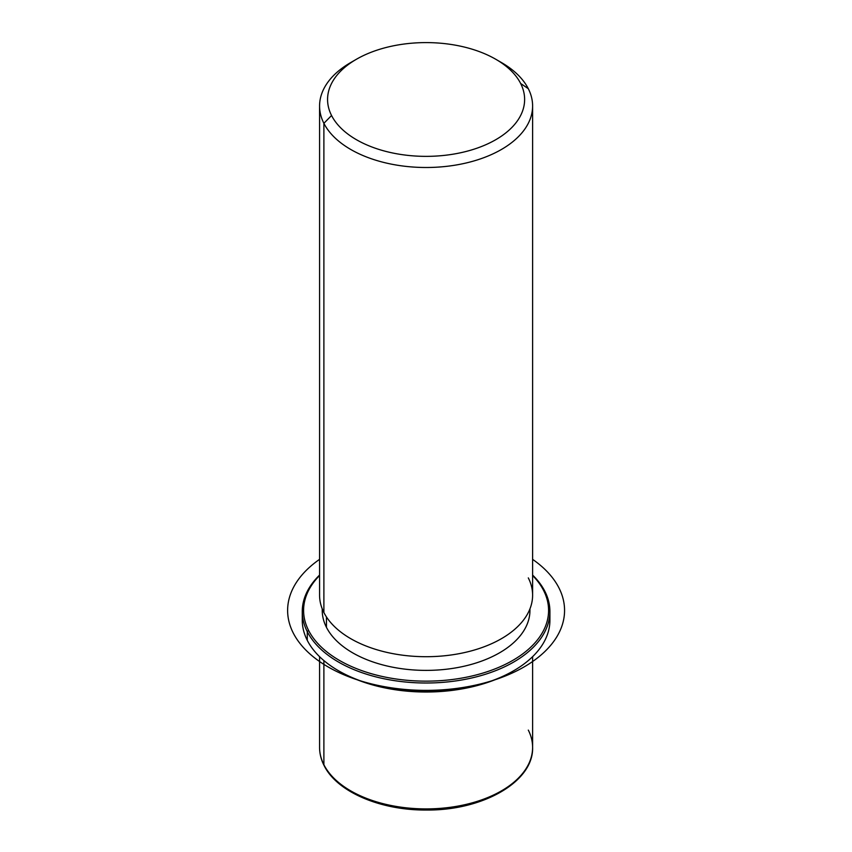<?xml version="1.0" encoding="UTF-8"?>
<svg xmlns="http://www.w3.org/2000/svg" width="852" height="852" viewBox="0 0 852 852"><rect width="100%" height="100%" fill="white"/><g stroke="black" fill="none" stroke-linecap="round" stroke-linejoin="round"><path stroke-width="1.28" d="M529.944 608.882L529.944 610.437A103.848 59.959 180 0 1 440.857 669.778A103.848 59.959 180 0 1 326.444 627.317L326.444 616.933L326.444 627.317A103.848 59.959 180 0 1 322.237 610.437L322.237 608.882M353.708 60.897A106.511 61.493 0 0 0 319.575 106.01A106.511 61.493 0 0 0 323.888 123.316L323.888 612.524A106.511 61.493 0 0 0 456.076 654.219A106.511 61.493 0 0 0 528.304 577.901M532.606 106.01L532.606 595.218A106.511 61.493 180 0 1 441.24 656.083A106.511 61.493 180 0 1 323.888 612.524L323.888 123.316A106.511 61.493 0 0 0 441.24 166.875A106.511 61.493 0 0 0 532.606 106.01A106.511 61.493 0 0 0 528.304 88.693A106.511 61.493 0 0 0 498.473 60.897M323.888 612.524A106.511 61.493 180 0 1 319.575 595.218L319.575 106.01M495.757 59.257L501.413 62.526A106.511 61.493 180 0 1 528.304 88.693L520.636 83.464A98.523 56.882 0 0 0 495.757 59.257A98.523 56.882 0 0 0 356.424 59.257A98.523 56.882 0 0 0 331.556 115.499L323.888 123.316A106.511 61.493 180 0 1 350.768 62.526L356.424 59.257M323.888 123.316L331.556 115.499A98.523 56.882 0 0 0 453.828 154.063A98.523 56.882 0 0 0 520.636 83.464L528.304 88.693A106.511 61.493 180 0 1 456.076 165.011A106.511 61.493 180 0 1 323.888 123.316M331.556 115.499A98.523 56.882 180 0 1 398.353 44.9A98.523 56.882 180 0 1 520.636 83.464A98.523 56.882 180 0 1 453.828 154.063A98.523 56.882 180 0 1 331.556 115.499M319.575 656.668L319.575 747.406C319.596 753.605 321.087 759.633 324.069 765.501C336.817 791.806 380.418 810.39 426.149 810.028C482.562 810.763 533.735 781.806 532.606 747.406A106.511 61.493 180 0 1 441.24 808.282A106.511 61.493 180 0 1 323.888 764.723L323.888 660.577L323.888 764.723A106.511 61.493 180 0 1 319.575 747.406A106.511 61.493 0 0 0 323.888 764.723A2.662 2.087 153.1 0 0 324.069 765.501A2.662 2.087 -26.9 0 1 323.888 764.723A106.511 61.493 0 0 0 441.24 808.282A106.511 61.493 0 0 0 532.606 747.406A106.511 61.493 0 0 0 528.304 730.1M339.011 671.035A122.496 70.716 0 0 0 513.181 671.035M302.492 615.868A123.828 71.493 0 0 0 307.274 640.342A123.828 71.493 0 0 0 338.532 670.769A123.828 71.493 0 0 0 513.649 670.769A123.828 71.493 0 0 0 549.689 615.868M513.649 670.769L512.712 671.312A122.496 70.716 180 0 1 339.479 671.312L338.532 670.769M543.629 590.521A122.496 70.716 180 0 1 460.581 678.288A122.496 70.716 180 0 1 308.552 630.342A122.496 70.716 180 0 1 319.575 575.505A122.496 70.716 0 0 0 308.552 630.342A122.496 70.716 -0 0 0 460.581 678.288A122.496 70.716 -0 0 0 543.629 590.521L544.907 591.394A123.828 71.493 0 0 0 532.606 575.068A123.828 71.493 180 0 1 544.907 591.394A123.828 71.493 180 0 1 460.953 680.12A123.828 71.493 180 0 1 307.274 631.651L307.274 640.342A123.828 71.493 180 0 1 302.268 620.213L302.268 611.523A123.828 71.493 0 0 0 307.274 631.651A123.828 71.493 0 0 0 443.7 682.282A123.828 71.493 0 0 0 549.913 611.523A123.828 71.493 0 0 0 544.907 591.394L543.629 590.521A122.496 70.716 0 0 0 532.606 575.505A122.496 70.716 180 0 1 543.629 590.521M322.269 608.956A103.848 59.959 0 0 0 326.444 627.317A103.848 59.959 0 0 0 442.124 669.672A103.848 59.959 0 0 0 529.912 608.956M549.913 611.523L549.913 620.213A123.828 71.493 180 0 1 443.7 690.983A123.828 71.493 180 0 1 307.274 640.342L307.274 631.651A123.828 71.493 180 0 1 319.575 575.068A123.828 71.493 0 0 0 302.268 611.523M307.274 631.651L308.552 630.342L307.274 631.651M319.575 559.349A138.471 79.95 0 0 0 328.18 666.967A138.471 79.95 0 0 0 519.39 669.512A138.471 79.95 0 0 0 532.606 559.349M532.606 747.406L532.606 656.668"/></g></svg>
